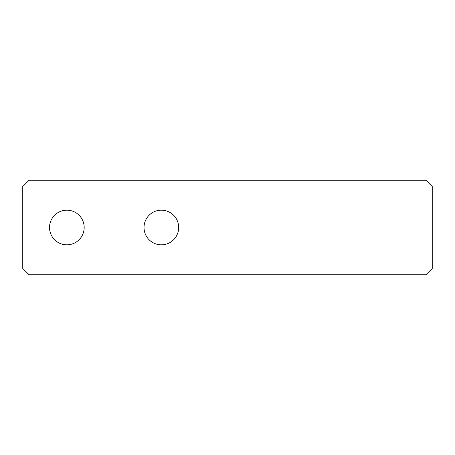 <?xml version="1.0" encoding="UTF-8"?>
<svg xmlns="http://www.w3.org/2000/svg" width="455" height="455" viewBox="0 0 455 455"><rect width="100%" height="100%" fill="white"/><g stroke="black" fill="none" stroke-linecap="round" stroke-linejoin="round"><path stroke-width="0.68" d="M144.025 227.5A17.324 17.324 0 0 0 161.349 244.824A17.324 17.324 0 0 0 178.673 227.5A17.324 17.324 0 0 0 161.349 210.176A17.324 17.324 0 0 0 144.025 227.5M49.527 227.5A17.324 17.324 0 0 0 66.851 244.824A17.324 17.324 0 0 0 84.175 227.5A17.324 17.324 0 0 0 66.851 210.176A17.324 17.324 0 0 0 49.527 227.5M432.25 268.45L425.948 274.752L29.052 274.752L22.75 268.45L22.75 186.55L29.052 180.248L425.948 180.248L432.25 186.55L432.25 268.45"/></g></svg>
